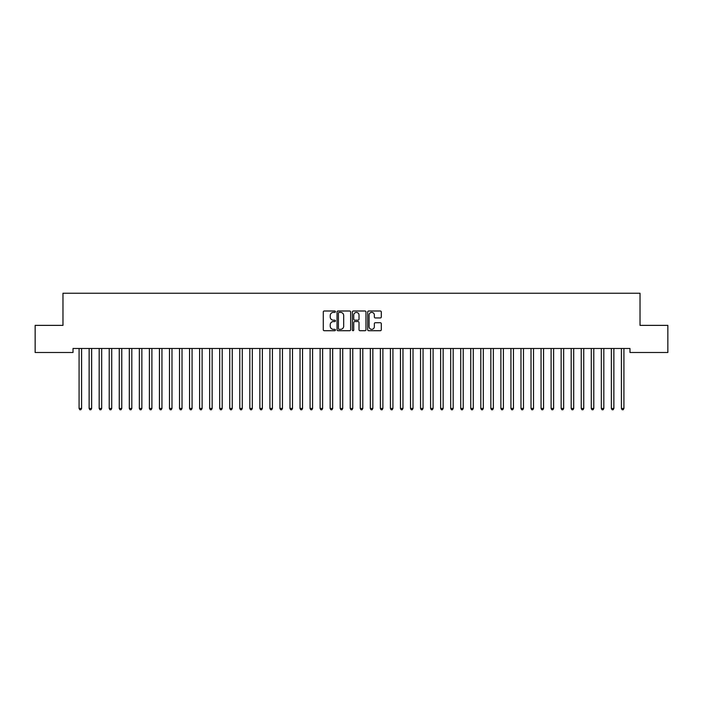 <?xml version="1.0" encoding="UTF-8"?>
<svg xmlns="http://www.w3.org/2000/svg" width="703" height="703" viewBox="0 0 703 703"><rect width="100%" height="100%" fill="white"/><g stroke="black" fill="none" stroke-linecap="round" stroke-linejoin="round"><path stroke-width="1.05" d="M335.428 311.693A0.694 0.694 0 0 0 334.742 310.998L324.268 310.998A0.984 0.984 0 0 0 323.283 311.991L323.283 329.733A0.984 0.984 0 0 0 324.268 330.718L334.742 330.718A0.694 0.694 0 0 0 335.428 330.023A0.694 0.694 0 0 0 334.742 329.338L333.389 329.338A3.155 3.155 0 0 1 330.234 326.183L330.234 324.707A3.155 3.155 0 0 1 333.389 321.552L334.742 321.552A0.694 0.694 0 0 0 335.428 320.858A0.694 0.694 0 0 0 334.742 320.173L333.389 320.173A3.155 3.155 0 0 1 330.234 317.018L330.234 315.533A3.155 3.155 0 0 1 333.389 312.378L334.742 312.378A0.694 0.694 0 0 0 335.428 311.693M380.305 317.949A0.984 0.984 0 0 0 381.298 316.965L381.298 311.991A0.984 0.984 0 0 0 380.305 310.998L368.68 310.998A0.984 0.984 0 0 0 367.695 311.991L367.695 329.733A0.984 0.984 0 0 0 368.68 330.718L380.305 330.718A0.984 0.984 0 0 0 381.298 329.733L381.298 323.714A0.984 0.984 0 0 0 380.305 322.73L375.332 322.73A0.984 0.984 0 0 0 374.348 323.714L374.348 326.702A2.636 2.636 0 0 1 371.711 329.338A2.636 2.636 0 0 1 369.075 326.702L369.075 315.014A2.636 2.636 0 0 1 371.711 312.378A2.636 2.636 0 0 1 374.348 315.014L374.348 316.965A0.984 0.984 0 0 0 375.332 317.949L380.305 317.949M629.985 348.477L73.015 348.477L73.015 352.493L35.15 352.493L35.15 325.375L62.971 325.375L62.971 293.239L640.029 293.239L640.029 325.375L667.85 325.375L667.85 352.493L629.985 352.493L629.985 348.477M350.639 311.991A0.984 0.984 0 0 0 349.655 310.998L338.02 310.998A0.984 0.984 0 0 0 337.036 311.991L337.036 329.733A0.984 0.984 0 0 0 338.02 330.718L349.655 330.718A0.984 0.984 0 0 0 350.639 329.733L350.639 311.991M353.345 310.998L364.98 310.998A0.984 0.984 0 0 1 365.964 311.991L365.964 329.733A0.984 0.984 0 0 1 364.98 330.718L360.006 330.718A0.984 0.984 0 0 1 359.013 329.733L359.013 322.536A0.984 0.984 0 0 0 358.029 321.552L354.725 321.552A0.984 0.984 0 0 0 353.741 322.536L353.741 330.023A0.694 0.694 0 0 1 353.055 330.718A0.694 0.694 0 0 1 352.361 330.023L352.361 311.991A0.984 0.984 0 0 1 353.345 310.998M339.101 312.378A0.694 0.694 0 0 0 338.415 313.072L338.415 328.644A0.694 0.694 0 0 0 339.101 329.338L340.533 329.338A3.155 3.155 0 0 0 343.688 326.183L343.688 315.533A3.155 3.155 0 0 0 340.533 312.378L339.101 312.378M359.013 315.067A2.636 2.636 0 0 0 356.377 312.431A2.636 2.636 0 0 0 353.741 315.067L353.741 319.18A0.984 0.984 0 0 0 354.725 320.173L358.029 320.173A0.984 0.984 0 0 0 359.013 319.18L359.013 315.067M79.017 348.626A1.002 1.002 -179.6 0 1 79.088 348.996A1.002 1.002 179.6 0 0 79.017 348.626L78.956 348.477M81.733 348.477L81.671 348.626A1.002 1.002 179.6 0 0 81.601 348.996L81.601 408.452L79.088 408.452L79.088 348.996M81.601 408.452L80.845 409.761L79.843 409.761L79.088 408.452M89.061 348.626A1.002 1.002 -179.6 0 1 89.132 348.996A1.002 1.002 179.6 0 0 89.061 348.626L89 348.477M99.097 348.626A1.002 1.002 -179.6 0 1 99.176 348.996A1.002 1.002 179.6 0 0 99.097 348.626L99.044 348.477M91.777 348.477L91.715 348.626A1.002 1.002 179.6 0 0 91.645 348.996L91.645 408.452L89.132 408.452L89.132 348.996M91.645 408.452L90.889 409.761L89.887 409.761L89.132 408.452M101.812 348.477L101.759 348.626A1.002 1.002 179.6 0 0 101.68 348.996L101.68 408.452L99.176 408.452L99.176 348.996M101.68 408.452L100.933 409.761L99.923 409.761L99.176 408.452M109.141 348.626A1.002 1.002 -179.6 0 1 109.22 348.996A1.002 1.002 179.6 0 0 109.141 348.626L109.088 348.477M119.185 348.626A1.002 1.002 -179.6 0 1 119.255 348.996A1.002 1.002 179.6 0 0 119.185 348.626L119.123 348.477M111.856 348.477L111.803 348.626A1.002 1.002 179.6 0 0 111.724 348.996L111.724 408.452L109.22 408.452L109.22 348.996M111.724 408.452L110.977 409.761L109.967 409.761L109.22 408.452M121.9 348.477L121.839 348.626A1.002 1.002 179.6 0 0 121.768 348.996L121.768 408.452L119.255 408.452L119.255 348.996M121.768 408.452L121.013 409.761L120.011 409.761L119.255 408.452M129.229 348.626A1.002 1.002 -179.6 0 1 129.299 348.996A1.002 1.002 179.6 0 0 129.229 348.626L129.167 348.477M131.944 348.477L131.883 348.626A1.002 1.002 179.6 0 0 131.812 348.996L131.812 408.452L129.299 408.452L129.299 348.996M131.812 408.452L131.057 409.761L130.055 409.761L129.299 408.452M139.273 348.626A1.002 1.002 -179.6 0 1 139.343 348.996A1.002 1.002 179.6 0 0 139.273 348.626L139.212 348.477M141.988 348.477L141.927 348.626A1.002 1.002 179.6 0 0 141.857 348.996L141.857 408.452L139.343 408.452L139.343 348.996M141.857 408.452L141.101 409.761L140.099 409.761L139.343 408.452M149.317 348.626A1.002 1.002 -179.6 0 1 149.388 348.996A1.002 1.002 179.6 0 0 149.317 348.626L149.256 348.477M159.361 348.626A1.002 1.002 -179.6 0 1 159.432 348.996A1.002 1.002 179.6 0 0 159.361 348.626L159.3 348.477M169.397 348.626A1.002 1.002 -179.6 0 1 169.476 348.996A1.002 1.002 179.6 0 0 169.397 348.626L169.344 348.477M179.441 348.626A1.002 1.002 -179.6 0 1 179.52 348.996A1.002 1.002 179.6 0 0 179.441 348.626L179.388 348.477M189.485 348.626A1.002 1.002 -179.6 0 1 189.555 348.996A1.002 1.002 179.6 0 0 189.485 348.626L189.423 348.477M199.529 348.626A1.002 1.002 -179.6 0 1 199.599 348.996A1.002 1.002 179.6 0 0 199.529 348.626L199.467 348.477M209.573 348.626A1.002 1.002 -179.6 0 1 209.643 348.996A1.002 1.002 179.6 0 0 209.573 348.626L209.512 348.477M219.617 348.626A1.002 1.002 -179.6 0 1 219.688 348.996A1.002 1.002 179.6 0 0 219.617 348.626L219.556 348.477M229.661 348.626A1.002 1.002 -179.6 0 1 229.732 348.996A1.002 1.002 179.6 0 0 229.661 348.626L229.6 348.477M152.033 348.477L151.971 348.626A1.002 1.002 179.6 0 0 151.901 348.996L151.901 408.452L149.388 408.452L149.388 348.996M151.901 408.452L151.145 409.761L150.143 409.761L149.388 408.452M162.077 348.477L162.015 348.626A1.002 1.002 179.6 0 0 161.945 348.996L161.945 408.452L159.432 408.452L159.432 348.996M161.945 408.452L161.189 409.761L160.187 409.761L159.432 408.452M172.112 348.477L172.059 348.626A1.002 1.002 179.6 0 0 171.98 348.996L171.98 408.452L169.476 408.452L169.476 348.996M171.98 408.452L171.233 409.761L170.223 409.761L169.476 408.452M182.156 348.477L182.103 348.626A1.002 1.002 179.6 0 0 182.024 348.996L182.024 408.452L179.52 408.452L179.52 348.996M182.024 408.452L181.277 409.761L180.267 409.761L179.52 408.452M192.2 348.477L192.139 348.626A1.002 1.002 179.6 0 0 192.068 348.996L192.068 408.452L189.555 408.452L189.555 348.996M192.068 408.452L191.313 409.761L190.311 409.761L189.555 408.452M202.244 348.477L202.183 348.626A1.002 1.002 179.6 0 0 202.113 348.996L202.113 408.452L199.599 408.452L199.599 348.996M202.113 408.452L201.357 409.761L200.355 409.761L199.599 408.452M212.288 348.477L212.227 348.626A1.002 1.002 179.6 0 0 212.157 348.996L212.157 408.452L209.643 408.452L209.643 348.996M212.157 408.452L211.401 409.761L210.399 409.761L209.643 408.452M222.333 348.477L222.271 348.626A1.002 1.002 179.6 0 0 222.201 348.996L222.201 408.452L219.688 408.452L219.688 348.996M222.201 408.452L221.445 409.761L220.443 409.761L219.688 408.452M232.377 348.477L232.315 348.626A1.002 1.002 179.6 0 0 232.245 348.996L232.245 408.452L229.732 408.452L229.732 348.996M232.245 408.452L231.489 409.761L230.487 409.761L229.732 408.452M239.697 348.626A1.002 1.002 -179.6 0 1 239.776 348.996A1.002 1.002 179.6 0 0 239.697 348.626L239.644 348.477M242.412 348.477L242.359 348.626A1.002 1.002 179.6 0 0 242.28 348.996L242.28 408.452L239.776 408.452L239.776 348.996M242.28 408.452L241.533 409.761L240.523 409.761L239.776 408.452M249.741 348.626A1.002 1.002 -179.6 0 1 249.82 348.996A1.002 1.002 179.6 0 0 249.741 348.626L249.688 348.477M252.456 348.477L252.403 348.626A1.002 1.002 179.6 0 0 252.324 348.996L252.324 408.452L249.82 408.452L249.82 348.996M252.324 408.452L251.577 409.761L250.567 409.761L249.82 408.452M259.785 348.626A1.002 1.002 -179.6 0 1 259.855 348.996A1.002 1.002 179.6 0 0 259.785 348.626L259.723 348.477M262.5 348.477L262.439 348.626A1.002 1.002 179.6 0 0 262.368 348.996L262.368 408.452L259.855 408.452L259.855 348.996M262.368 408.452L261.613 409.761L260.611 409.761L259.855 408.452M269.829 348.626A1.002 1.002 -179.6 0 1 269.899 348.996A1.002 1.002 179.6 0 0 269.829 348.626L269.767 348.477M272.544 348.477L272.483 348.626A1.002 1.002 179.6 0 0 272.413 348.996L272.413 408.452L269.899 408.452L269.899 348.996M272.413 408.452L271.657 409.761L270.655 409.761L269.899 408.452M279.873 348.626A1.002 1.002 -179.6 0 1 279.943 348.996A1.002 1.002 179.6 0 0 279.873 348.626L279.812 348.477M282.588 348.477L282.527 348.626A1.002 1.002 179.6 0 0 282.457 348.996L282.457 408.452L279.943 408.452L279.943 348.996M282.457 408.452L281.701 409.761L280.699 409.761L279.943 408.452M289.917 348.626A1.002 1.002 -179.6 0 1 289.988 348.996A1.002 1.002 179.6 0 0 289.917 348.626L289.856 348.477M292.633 348.477L292.571 348.626A1.002 1.002 179.6 0 0 292.501 348.996L292.501 408.452L289.988 408.452L289.988 348.996M292.501 408.452L291.745 409.761L290.743 409.761L289.988 408.452M299.961 348.626A1.002 1.002 -179.6 0 1 300.032 348.996A1.002 1.002 179.6 0 0 299.961 348.626L299.9 348.477M302.677 348.477L302.615 348.626A1.002 1.002 179.6 0 0 302.545 348.996L302.545 408.452L300.032 408.452L300.032 348.996M302.545 408.452L301.789 409.761L300.787 409.761L300.032 408.452M309.997 348.626A1.002 1.002 -179.6 0 1 310.076 348.996A1.002 1.002 179.6 0 0 309.997 348.626L309.944 348.477M312.712 348.477L312.659 348.626A1.002 1.002 179.6 0 0 312.58 348.996L312.58 408.452L310.076 408.452L310.076 348.996M312.58 408.452L311.833 409.761L310.823 409.761L310.076 408.452M320.041 348.626A1.002 1.002 -179.6 0 1 320.12 348.996A1.002 1.002 179.6 0 0 320.041 348.626L319.988 348.477M322.756 348.477L322.703 348.626A1.002 1.002 179.6 0 0 322.624 348.996L322.624 408.452L320.12 408.452L320.12 348.996M322.624 408.452L321.877 409.761L320.867 409.761L320.12 408.452M330.085 348.626A1.002 1.002 -179.6 0 1 330.155 348.996A1.002 1.002 179.6 0 0 330.085 348.626L330.023 348.477M332.8 348.477L332.739 348.626A1.002 1.002 179.6 0 0 332.668 348.996L332.668 408.452L330.155 408.452L330.155 348.996M332.668 408.452L331.913 409.761L330.911 409.761L330.155 408.452M340.129 348.626A1.002 1.002 -179.6 0 1 340.199 348.996A1.002 1.002 179.6 0 0 340.129 348.626L340.067 348.477M342.844 348.477L342.783 348.626A1.002 1.002 179.6 0 0 342.713 348.996L342.713 408.452L340.199 408.452L340.199 348.996M342.713 408.452L341.957 409.761L340.955 409.761L340.199 408.452M350.173 348.626A1.002 1.002 -179.6 0 1 350.243 348.996A1.002 1.002 179.6 0 0 350.173 348.626L350.112 348.477M352.888 348.477L352.827 348.626A1.002 1.002 179.6 0 0 352.757 348.996L352.757 408.452L350.243 408.452L350.243 348.996M352.757 408.452L352.001 409.761L350.999 409.761L350.243 408.452M360.217 348.626A1.002 1.002 -179.6 0 1 360.288 348.996A1.002 1.002 179.6 0 0 360.217 348.626L360.156 348.477M362.933 348.477L362.871 348.626A1.002 1.002 179.6 0 0 362.801 348.996L362.801 408.452L360.288 408.452L360.288 348.996M362.801 408.452L362.045 409.761L361.043 409.761L360.288 408.452M370.261 348.626A1.002 1.002 -179.6 0 1 370.332 348.996A1.002 1.002 179.6 0 0 370.261 348.626L370.2 348.477M372.977 348.477L372.915 348.626A1.002 1.002 179.6 0 0 372.845 348.996L372.845 408.452L370.332 408.452L370.332 348.996M372.845 408.452L372.089 409.761L371.087 409.761L370.332 408.452M380.297 348.626A1.002 1.002 -179.6 0 1 380.376 348.996A1.002 1.002 179.6 0 0 380.297 348.626L380.244 348.477M383.012 348.477L382.959 348.626A1.002 1.002 179.6 0 0 382.88 348.996L382.88 408.452L380.376 408.452L380.376 348.996M382.88 408.452L382.133 409.761L381.123 409.761L380.376 408.452M390.341 348.626A1.002 1.002 -179.6 0 1 390.42 348.996A1.002 1.002 179.6 0 0 390.341 348.626L390.288 348.477M393.056 348.477L393.003 348.626A1.002 1.002 179.6 0 0 392.924 348.996L392.924 408.452L390.42 408.452L390.42 348.996M392.924 408.452L392.177 409.761L391.167 409.761L390.42 408.452M400.385 348.626A1.002 1.002 -179.6 0 1 400.455 348.996A1.002 1.002 179.6 0 0 400.385 348.626L400.323 348.477M403.1 348.477L403.039 348.626A1.002 1.002 179.6 0 0 402.968 348.996L402.968 408.452L400.455 408.452L400.455 348.996M402.968 408.452L402.213 409.761L401.211 409.761L400.455 408.452M410.429 348.626A1.002 1.002 -179.6 0 1 410.499 348.996A1.002 1.002 179.6 0 0 410.429 348.626L410.367 348.477M413.144 348.477L413.083 348.626A1.002 1.002 179.6 0 0 413.012 348.996L413.012 408.452L410.499 408.452L410.499 348.996M413.012 408.452L412.257 409.761L411.255 409.761L410.499 408.452M420.473 348.626A1.002 1.002 -179.6 0 1 420.543 348.996A1.002 1.002 179.6 0 0 420.473 348.626L420.412 348.477M423.188 348.477L423.127 348.626A1.002 1.002 179.6 0 0 423.057 348.996L423.057 408.452L420.543 408.452L420.543 348.996M423.057 408.452L422.301 409.761L421.299 409.761L420.543 408.452M430.517 348.626A1.002 1.002 -179.6 0 1 430.588 348.996A1.002 1.002 179.6 0 0 430.517 348.626L430.456 348.477M433.233 348.477L433.171 348.626A1.002 1.002 179.6 0 0 433.101 348.996L433.101 408.452L430.588 408.452L430.588 348.996M433.101 408.452L432.345 409.761L431.343 409.761L430.588 408.452M440.561 348.626A1.002 1.002 -179.6 0 1 440.632 348.996A1.002 1.002 179.6 0 0 440.561 348.626L440.5 348.477M443.277 348.477L443.215 348.626A1.002 1.002 179.6 0 0 443.145 348.996L443.145 408.452L440.632 408.452L440.632 348.996M443.145 408.452L442.389 409.761L441.387 409.761L440.632 408.452M450.597 348.626A1.002 1.002 -179.6 0 1 450.676 348.996A1.002 1.002 179.6 0 0 450.597 348.626L450.544 348.477M453.312 348.477L453.259 348.626A1.002 1.002 179.6 0 0 453.18 348.996L453.18 408.452L450.676 408.452L450.676 348.996M453.18 408.452L452.433 409.761L451.423 409.761L450.676 408.452M460.641 348.626A1.002 1.002 -179.6 0 1 460.72 348.996A1.002 1.002 179.6 0 0 460.641 348.626L460.588 348.477M463.356 348.477L463.303 348.626A1.002 1.002 179.6 0 0 463.224 348.996L463.224 408.452L460.72 408.452L460.72 348.996M463.224 408.452L462.477 409.761L461.467 409.761L460.72 408.452M470.685 348.626A1.002 1.002 -179.6 0 1 470.755 348.996A1.002 1.002 179.6 0 0 470.685 348.626L470.623 348.477M473.4 348.477L473.339 348.626A1.002 1.002 179.6 0 0 473.268 348.996L473.268 408.452L470.755 408.452L470.755 348.996M473.268 408.452L472.513 409.761L471.511 409.761L470.755 408.452M480.729 348.626A1.002 1.002 -179.6 0 1 480.799 348.996A1.002 1.002 179.6 0 0 480.729 348.626L480.667 348.477M483.444 348.477L483.383 348.626A1.002 1.002 179.6 0 0 483.312 348.996L483.312 408.452L480.799 408.452L480.799 348.996M483.312 408.452L482.557 409.761L481.555 409.761L480.799 408.452M490.773 348.626A1.002 1.002 -179.6 0 1 490.843 348.996A1.002 1.002 179.6 0 0 490.773 348.626L490.712 348.477M493.488 348.477L493.427 348.626A1.002 1.002 179.6 0 0 493.357 348.996L493.357 408.452L490.843 408.452L490.843 348.996M493.357 408.452L492.601 409.761L491.599 409.761L490.843 408.452M500.817 348.626A1.002 1.002 -179.6 0 1 500.888 348.996A1.002 1.002 179.6 0 0 500.817 348.626L500.756 348.477M503.533 348.477L503.471 348.626A1.002 1.002 179.6 0 0 503.401 348.996L503.401 408.452L500.888 408.452L500.888 348.996M503.401 408.452L502.645 409.761L501.643 409.761L500.888 408.452M510.861 348.626A1.002 1.002 -179.6 0 1 510.932 348.996A1.002 1.002 179.6 0 0 510.861 348.626L510.8 348.477M513.577 348.477L513.515 348.626A1.002 1.002 179.6 0 0 513.445 348.996L513.445 408.452L510.932 408.452L510.932 348.996M513.445 408.452L512.689 409.761L511.687 409.761L510.932 408.452M520.897 348.626A1.002 1.002 -179.6 0 1 520.976 348.996A1.002 1.002 179.6 0 0 520.897 348.626L520.844 348.477M523.612 348.477L523.559 348.626A1.002 1.002 179.6 0 0 523.48 348.996L523.48 408.452L520.976 408.452L520.976 348.996M523.48 408.452L522.733 409.761L521.723 409.761L520.976 408.452M530.941 348.626A1.002 1.002 -179.6 0 1 531.02 348.996A1.002 1.002 179.6 0 0 530.941 348.626L530.888 348.477M533.656 348.477L533.603 348.626A1.002 1.002 179.6 0 0 533.524 348.996L533.524 408.452L531.02 408.452L531.02 348.996M533.524 408.452L532.777 409.761L531.767 409.761L531.02 408.452M540.985 348.626A1.002 1.002 -179.6 0 1 541.055 348.996A1.002 1.002 179.6 0 0 540.985 348.626L540.923 348.477M543.7 348.477L543.639 348.626A1.002 1.002 179.6 0 0 543.568 348.996L543.568 408.452L541.055 408.452L541.055 348.996M543.568 408.452L542.813 409.761L541.811 409.761L541.055 408.452M551.029 348.626A1.002 1.002 -179.6 0 1 551.099 348.996A1.002 1.002 179.6 0 0 551.029 348.626L550.967 348.477M553.744 348.477L553.683 348.626A1.002 1.002 179.6 0 0 553.613 348.996L553.613 408.452L551.099 408.452L551.099 348.996M553.613 408.452L552.857 409.761L551.855 409.761L551.099 408.452M561.073 348.626A1.002 1.002 -179.6 0 1 561.143 348.996A1.002 1.002 179.6 0 0 561.073 348.626L561.012 348.477M563.788 348.477L563.727 348.626A1.002 1.002 179.6 0 0 563.657 348.996L563.657 408.452L561.143 408.452L561.143 348.996M563.657 408.452L562.901 409.761L561.899 409.761L561.143 408.452M571.117 348.626A1.002 1.002 -179.6 0 1 571.188 348.996A1.002 1.002 179.6 0 0 571.117 348.626L571.056 348.477M573.833 348.477L573.771 348.626A1.002 1.002 179.6 0 0 573.701 348.996L573.701 408.452L571.188 408.452L571.188 348.996M573.701 408.452L572.945 409.761L571.943 409.761L571.188 408.452M581.161 348.626A1.002 1.002 -179.6 0 1 581.232 348.996A1.002 1.002 179.6 0 0 581.161 348.626L581.1 348.477M583.877 348.477L583.815 348.626A1.002 1.002 179.6 0 0 583.745 348.996L583.745 408.452L581.232 408.452L581.232 348.996M583.745 408.452L582.989 409.761L581.987 409.761L581.232 408.452M591.197 348.626A1.002 1.002 -179.6 0 1 591.276 348.996A1.002 1.002 179.6 0 0 591.197 348.626L591.144 348.477M593.912 348.477L593.859 348.626A1.002 1.002 179.6 0 0 593.78 348.996L593.78 408.452L591.276 408.452L591.276 348.996M593.78 408.452L593.033 409.761L592.023 409.761L591.276 408.452M601.241 348.626A1.002 1.002 -179.6 0 1 601.32 348.996A1.002 1.002 179.6 0 0 601.241 348.626L601.188 348.477M603.956 348.477L603.903 348.626A1.002 1.002 179.6 0 0 603.824 348.996L603.824 408.452L601.32 408.452L601.32 348.996M603.824 408.452L603.077 409.761L602.067 409.761L601.32 408.452M611.285 348.626A1.002 1.002 -179.6 0 1 611.355 348.996A1.002 1.002 179.6 0 0 611.285 348.626L611.223 348.477M614 348.477L613.939 348.626A1.002 1.002 179.6 0 0 613.868 348.996L613.868 408.452L611.355 408.452L611.355 348.996M613.868 408.452L613.113 409.761L612.111 409.761L611.355 408.452M621.329 348.626A1.002 1.002 -179.6 0 1 621.399 348.996A1.002 1.002 179.6 0 0 621.329 348.626L621.267 348.477M624.044 348.477L623.983 348.626A1.002 1.002 179.6 0 0 623.913 348.996L623.913 408.452L621.399 408.452L621.399 348.996M623.913 408.452L623.157 409.761L622.155 409.761L621.399 408.452"/></g></svg>
